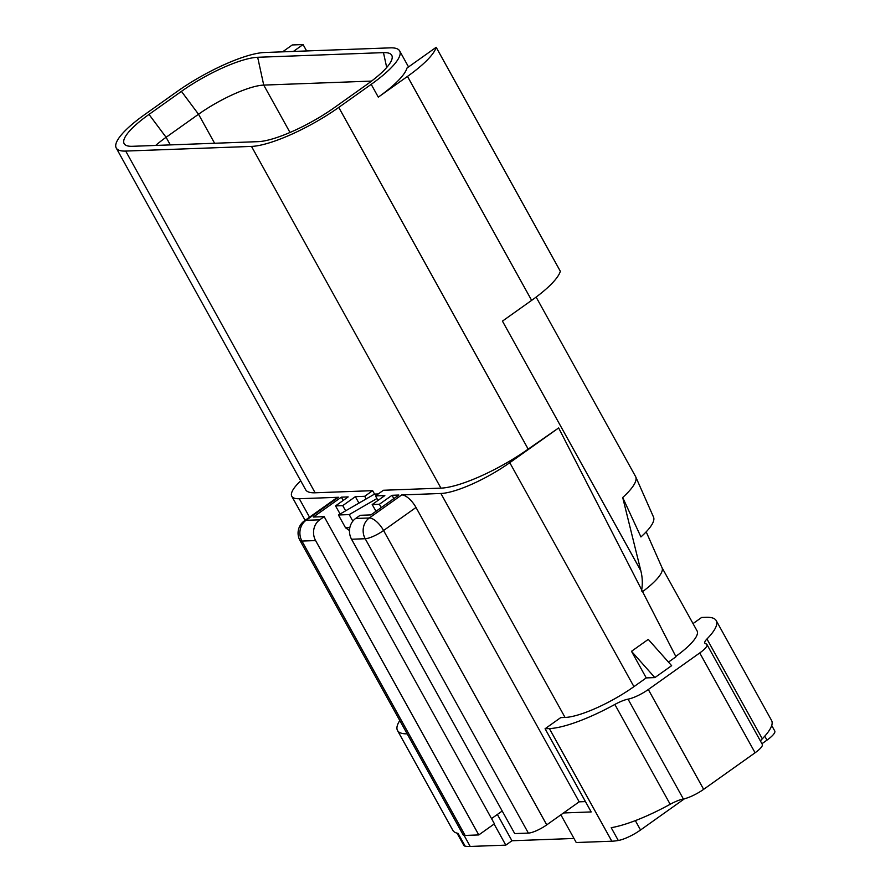 <?xml version="1.0" encoding="UTF-8"?>
<svg xmlns="http://www.w3.org/2000/svg" width="891" height="891" viewBox="0 0 891 891"><rect width="100%" height="100%" fill="white"/><g stroke="black" fill="none" stroke-linecap="round" stroke-linejoin="round"><path stroke-width="1.34" d="M378.296 97.141A71.57 17.074 -29 0 0 406.987 68.039L436.178 47.29A71.57 17.074 -29 0 1 407.488 76.403L378.296 97.141L371.202 84.344A71.57 17.074 -29 0 0 399.658 50.91A71.57 17.074 -29 0 0 390.18 47.858L264.393 52.513A71.57 17.074 -29 0 0 177.131 91.528L144.698 114.583A71.57 17.074 -29 0 0 116.242 148.017A71.57 17.074 -29 0 0 125.72 151.069L251.507 146.414A71.57 17.074 -29 0 0 338.769 107.399L371.202 84.344M641.498 590.989C642.767 584.273 642.534 577.535 640.829 570.763L622.698 497.512A71.57 17.074 151 0 0 635.706 476.785A71.57 17.074 151 0 0 635.539 476.462L536.126 297.093M635.339 820.622L640.54 830L684.533 798.726M761.939 743.718L766.973 740.131A19.591 4.678 151 0 0 774.758 730.988L771.717 725.497M693.02 623.589L701.64 617.463L705.95 617.307A77.606 18.511 151 0 1 716.23 620.615L771.561 720.451A77.606 18.511 151 0 1 762.295 738.806A17.709 4.221 -29 0 0 760.48 741.089M648.314 689.511L703.645 789.337L755.089 752.772A18.076 4.31 -29 0 0 762.273 744.33L706.942 644.505A18.076 4.31 151 0 1 699.747 652.947L648.314 689.511A18.076 4.31 151 0 1 628.044 699.157A17.709 4.221 -29 0 0 614.846 704.447A77.606 18.511 151 0 1 549.391 728.582L545.08 728.749L560.729 717.611L565.05 717.455A56.501 13.476 151 0 0 633.935 686.649L509.786 462.685A56.501 13.476 151 0 1 440.9 493.48L401.718 494.939A15.069 6.226 54.6 0 1 416.008 507.469L579.172 801.833L563.513 812.96L591.19 811.935L545.08 728.749M703.645 789.337A18.076 4.31 151 0 1 683.375 798.982A17.709 4.221 -29 0 0 683.074 799.038A17.709 4.221 -29 0 0 670.177 804.283A77.606 18.511 151 0 1 611.204 827.694L618.298 840.491A19.591 4.678 151 0 0 640.54 830M457.038 833.141L463.832 845.403A19.591 4.678 -29 0 0 465.158 846.16L458.063 833.363A77.606 18.511 -29 0 1 452.84 830.334L397.509 730.509A77.606 18.511 -29 0 0 407.165 733.839M560.885 814.831L576.243 842.53L611.816 841.215A77.606 18.511 -29 0 0 618.298 840.491M573.993 838.464L511.946 840.759L497.367 814.452M465.158 846.16A77.606 18.511 151 0 0 470.214 846.45L505.798 845.136L511.946 840.759M716.23 620.615A77.606 18.511 151 0 1 706.953 638.981A17.709 4.221 -29 0 0 704.848 643.168A17.709 4.221 -29 0 0 705.884 643.825A18.076 4.31 151 0 1 706.942 644.505M399.803 720.552A77.606 18.511 -29 0 0 397.509 730.509M505.798 845.136L494.104 824.03M622.698 497.512L640.93 536.939A67.616 16.127 -29 0 0 653.526 517.081L635.706 476.785M662.013 567.645L697.063 630.873A56.501 13.476 151 0 1 675.779 656.422M646.187 531.838L662.069 567.779A56.501 13.476 151 0 1 642.578 591.657M654.863 677.594L671.636 665.666L648.269 639.382L631.496 651.31L654.863 677.594L646.242 677.906L631.496 651.31M509.786 462.685L558.646 427.947L675.968 656.778L668.473 662.102M646.242 677.906L633.935 686.649M585.465 801.599L579.172 801.833M563.513 812.96L546.74 824.877A15.069 3.597 151 0 1 528.374 833.096L514.72 833.597L351.544 539.233A15.069 13.242 -92.1 0 1 355.632 518.484L369.297 517.983A15.069 13.242 87.9 0 0 365.199 538.732A15.069 3.597 -29 0 0 383.575 530.513L546.74 824.877M502.101 811.088L491.542 818.595M324.168 516.635L319.691 519.821L306.036 520.322A15.069 6.226 -125.4 0 0 304.399 520.845L336.831 497.791A15.069 6.226 54.6 0 1 338.469 497.278L306.036 520.322A15.069 13.242 87.9 0 0 301.949 541.071L465.113 835.435L478.779 834.934L494.427 823.807L324.168 516.635L313.387 517.036L341.342 497.167L343.169 500.464M465.113 835.435A15.069 3.597 151 0 1 463.12 834.789L299.955 540.425A15.069 3.597 -29 0 0 301.949 541.071L315.603 540.57L478.779 834.934M300.724 480.828A56.501 13.476 151 0 0 291.803 496.309A56.501 13.476 151 0 0 299.298 498.726L338.469 497.278M558.646 427.947L528.185 449.12A71.57 17.074 151 0 1 440.934 488.134L383.431 490.262L375.49 495.908L377.984 500.419M640.829 570.763L502.446 321.116L531.637 300.367A71.57 17.074 -29 0 0 560.328 271.254L436.178 47.29M393.844 498.592L392.018 495.296L398.845 495.04L370.89 514.909L360.109 515.31L355.632 518.484M381.237 507.558L379.388 504.273L392.018 495.296M376.013 511.267L372.193 504.54L379.388 504.273M372.193 504.54L384.834 495.563L375.49 495.908M352.847 521.146L349.205 514.586L376.949 498.537M349.495 530.546L345.519 527.784L338.424 514.987L366.168 498.938L364.709 496.298L355.364 496.655L358.939 503.114M345.652 510.799L342.723 505.631L355.364 496.655M342.723 505.631L335.539 505.899L348.169 496.911L341.342 497.167M340.128 513.996L335.539 505.899M319.691 519.821A15.069 13.242 87.9 0 0 315.603 540.57M548.7 250.271L534.366 224.421M306.615 50.943L303.074 44.55L292.293 44.951L282.603 51.834M293.384 51.433L303.074 44.55M116.242 148.017L305.658 489.738A71.57 17.074 -29 0 0 315.136 492.79L372.638 490.663L374.543 494.082L378.241 493.948M374.543 494.082L366.168 498.938M372.638 490.663L364.709 496.298M371.536 81.092L263.736 85.091A53.493 12.764 -29 0 0 198.526 114.248L166.094 137.292A53.493 12.764 -29 0 0 155.68 145.445M383.464 52.625L257.677 57.28A62.537 14.913 -29 0 0 181.441 91.372L149.009 114.416A62.537 14.913 -29 0 0 124.929 144.598A62.537 14.913 -29 0 0 132.436 146.302L258.223 141.647A62.537 14.913 -29 0 0 334.459 107.555L366.892 84.511A62.537 14.913 -29 0 0 392.163 56.467A62.537 14.913 -29 0 0 383.464 52.625L386.705 67.482M401.718 494.939L369.297 517.983A15.069 6.226 54.6 0 1 383.575 530.513L416.008 507.469M349.851 527.617L345.519 527.784M349.205 514.586L338.424 514.987M764.768 736.166L766.973 740.131M762.295 738.806L706.953 638.981M755.089 752.772L699.747 652.947M628.044 699.157L683.375 798.982M670.177 804.283L614.846 704.447M611.816 841.215L549.391 728.582M470.214 846.45L464.077 835.368M299.298 498.726L309.533 517.192M351.544 539.233L365.199 538.732L528.374 833.096M440.9 493.48L565.05 717.455M531.637 300.367L407.488 76.403M528.185 449.12L338.769 107.399M315.136 492.79L125.72 151.069M440.934 488.134L251.507 146.414M257.677 57.28L263.736 85.091L290.009 132.481M149.009 114.416L166.094 137.292L170.304 144.899M181.441 91.372L198.526 114.248L214.608 143.262M408.535 66.936L399.658 50.91M291.803 496.309L305.123 520.333M304.399 520.845A15.069 15.069 0 0 0 299.955 540.425"/></g></svg>
